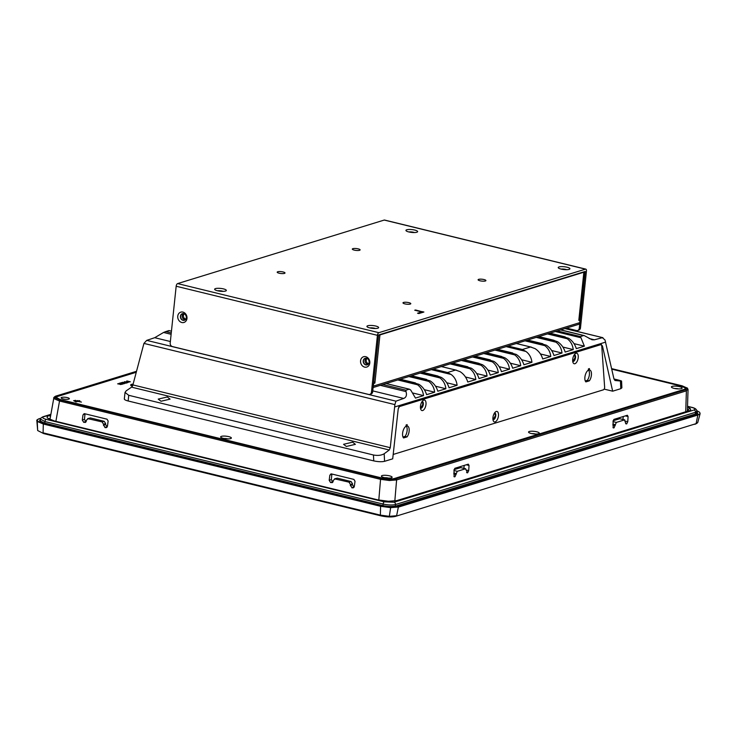 <?xml version="1.0" encoding="UTF-8"?>
<svg xmlns="http://www.w3.org/2000/svg" width="737" height="737" viewBox="0 0 737 737"><rect width="100%" height="100%" fill="white"/><g stroke="black" fill="none" stroke-linecap="round" stroke-linejoin="round"><path stroke-width="1.11" d="M696.778 410.656L697.976 414.387L398.487 506.466C393.834 507.535 387.948 507.314 380.836 505.794L43.557 423.517C37.228 421.767 35.744 420.191 39.107 418.791L40.857 418.257M40.986 419.399C38.407 420.468 39.549 421.675 44.395 423.02L382.558 505.508C387.994 506.669 392.499 506.844 396.082 506.024L696.087 413.779L696.76 411.716M613.202 427.847L613.055 421.168L613.949 419.39L627.371 415.263L628.081 416.552L627.777 421.721L626.671 423.95L625.372 422.467L624.543 419.897L616.325 422.421L614.05 427.828L613.424 427.967M624.773 419.887L619.734 418.727L624.773 419.887M454.139 476.747L454.001 470.068L454.886 468.29L468.308 464.163L469.027 465.452L468.723 470.63L467.608 472.85L465.48 468.796L457.272 471.321L454.987 476.728L454.361 476.867M465.71 468.787L460.671 467.627L465.71 468.787M456.102 474.508L453.771 473.937M453.928 476.471L454.987 476.728M615.155 425.608L612.834 425.037M612.991 427.571L614.05 427.828M467.608 472.85L466.549 472.592M456.157 473.55L453.826 472.979M626.671 423.95L625.612 423.692M615.22 424.65L612.889 424.079M466.291 464.789L469.027 465.452M468.723 470.63L466.374 470.059M457.272 471.321L453.974 470.519M454.056 469.662L460.671 467.627M463.895 468.345L464.199 465.425M625.354 415.88L628.081 416.552M627.777 421.721L625.427 421.149M616.325 422.421L613.027 421.619M613.11 420.763L619.734 418.727M622.949 419.445L623.262 416.525M611.71 368.988L681.375 385.985L686.073 388.537L684.71 389.523L394.931 478.617C391.43 479.418 387.026 479.253 381.711 478.12L60.683 399.804L55.984 397.289L57.348 396.266L136.299 371.992M611.747 369.163L680.96 386.041A9.231 2.22 -174 0 1 680.96 386.05A9.231 2.22 -174 0 1 685.428 388.454A9.231 2.22 -174 0 1 684.139 389.412L394.516 478.47A9.231 2.22 -174 0 1 381.923 478L61.088 399.74A9.231 2.22 -174 0 1 56.62 397.326A9.231 2.22 -174 0 1 57.91 396.368L136.216 372.286M398.671 407.183A2.948 1.4 -76.3 0 1 399.472 406.566L600.544 344.741A2.948 1.4 -76.3 0 1 600.941 344.723A2.948 1.4 -76.3 0 1 601.761 346.261L604.626 387.026A1.962 0.94 -76.3 0 1 603.419 389.809L393.18 454.453M132.973 384.65A4.127 0.995 6 0 0 131.748 385.129M132.374 386.225A5.159 1.234 -174 0 1 130.698 385.11A5.159 1.234 -174 0 1 130.725 385.018M81.42 402.07L78.011 401.416L75.635 401.849L79.642 400.615L78.334 401.315L81.42 402.07M74.63 401.269L77.965 400.541L74.63 401.269M73.617 400.698L75.754 400.338L73.617 400.698M531.165 433.476A5.399 1.299 -174 0 1 528.687 432.398A5.399 1.299 -174 0 1 530.76 431.256A5.399 1.299 -174 0 1 536.674 431.781A5.399 1.299 -174 0 1 539.097 433.494A5.399 1.299 -174 0 1 531.165 433.476M223.256 438.331A5.399 1.299 -174 0 1 220.768 437.253A5.399 1.299 -174 0 1 222.85 436.111A5.399 1.299 -174 0 1 228.765 436.636A5.399 1.299 -174 0 1 231.178 438.349A5.399 1.299 -174 0 1 223.256 438.331M383.995 477.539A5.399 1.299 -174 0 1 381.517 476.461A5.399 1.299 -174 0 1 383.59 475.319A5.399 1.299 -174 0 1 389.505 475.844A5.399 1.299 -174 0 1 391.918 477.558A5.399 1.299 -174 0 1 383.995 477.539M674.033 388.353A5.399 1.299 -174 0 1 671.545 387.284A5.399 1.299 -174 0 1 673.627 386.142A5.399 1.299 -174 0 1 679.542 386.667A5.399 1.299 -174 0 1 681.955 388.381A5.399 1.299 -174 0 1 674.033 388.353M63.152 398.92A4.127 0.995 -174 0 1 61.153 397.842A4.127 0.995 -174 0 1 67.362 397.621A4.127 0.995 -174 0 1 69.361 398.699A4.127 0.995 -174 0 1 63.152 398.92M130.32 381.766L126.967 380.946L128.072 381.904L130.32 381.766L128.054 382.098L127.694 381.609M127.621 381.453L126.7 381.029M128.174 382.411L126.423 382.789M125.437 382.623L124.498 381.867M125.299 382.595L127.925 382.531L127.142 381.803L124.258 381.978M126.81 382.844L121.669 382.577L124.166 383.664L122.01 382.743L125.585 383.222L123.208 382.374L126.782 383.037L124.313 382.761M125.585 383.222L123.162 383.129M124.433 383.581L120.546 382.927L119.468 383.258L123.899 383.737L122.508 383.968M123.733 383.701L121.375 382.669M123.798 382.927L122.572 382.3M122.913 383.839L121.08 383.59M121.439 383.48L119.468 383.258M122.434 384.189L120.306 384.539L122.434 384.189L119.081 383.378L120.057 383.866L117.634 383.82L119.845 384.014M119.827 384.189L117.634 383.82M119.818 383.894L118.814 383.461M132.614 385.755A4.127 0.995 -174 0 1 131.739 385.027A4.127 0.995 -174 0 1 133.019 384.456M132.467 386.059A5.159 1.234 -174 0 1 130.716 384.926A5.159 1.234 -174 0 1 133.102 384.134M535.67 434.029A3.436 0.829 6 0 0 535.477 433.982A3.436 0.829 6 0 0 531.921 433.642M227.751 438.883A3.436 0.829 6 0 0 227.558 438.837A3.436 0.829 6 0 0 224.011 438.497M388.5 478.101A3.436 0.829 6 0 0 388.307 478.046A3.436 0.829 6 0 0 384.751 477.705M678.528 388.915A3.436 0.829 6 0 0 678.335 388.869A3.436 0.829 6 0 0 674.788 388.519M120.555 384.263L121.439 384.29M124.516 381.683L125.318 382.402M125.539 382.31L124.885 381.766L126.911 381.886L127.565 382.429L124.866 381.959L127.547 382.623M126.893 382.079L127.565 382.429M125.511 382.503L124.866 381.959M128.321 381.821L129.666 381.95M127.713 381.416L128.054 382.098M75.404 400.44L73.949 400.781M77.615 400.652L74.962 401.352M79.826 400.854L75.966 401.932M406.004 426.272A6.384 3.04 103.7 0 0 402.807 431.937A6.384 3.04 103.7 0 0 403.581 437.953L407.054 436.884A6.384 3.04 103.7 0 0 409.127 431.2A6.384 3.04 103.7 0 0 407.377 426.004A6.384 3.04 103.7 0 0 407.008 425.958L407.146 424.632L406.142 424.945L406.004 426.272M498.452 415.843A5.399 2.57 103.7 0 0 495.411 411.955A5.399 2.57 103.7 0 0 492.942 417.538A5.399 2.57 103.7 0 0 493.265 420.772A5.399 2.57 103.7 0 0 496.158 421.269A5.399 2.57 103.7 0 0 498.452 415.843M425.986 404.466A5.399 2.57 103.7 0 0 422.955 400.569A5.399 2.57 103.7 0 0 420.477 406.161A5.399 2.57 103.7 0 0 420.799 409.385A5.399 2.57 103.7 0 0 423.692 409.892A5.399 2.57 103.7 0 0 425.986 404.466M578.223 357.657A5.399 2.57 103.7 0 0 575.192 353.76A5.399 2.57 103.7 0 0 572.713 359.343A5.399 2.57 103.7 0 0 573.036 362.576A5.399 2.57 103.7 0 0 575.929 363.083A5.399 2.57 103.7 0 0 578.223 357.657M589.434 368.583L588.43 368.896L588.292 370.223A6.384 3.04 103.7 0 0 585.095 375.888A6.384 3.04 103.7 0 0 585.869 381.904L589.342 380.836A6.384 3.04 103.7 0 0 591.406 375.151A6.384 3.04 103.7 0 0 589.664 369.956A6.384 3.04 103.7 0 0 589.296 369.91L589.434 368.583A2.552 2.156 -107.1 0 1 588.789 368.933L588.412 369.053M407.008 425.958L406.059 425.728M407.054 436.884L405.046 436.396A6.384 3.04 103.7 0 0 407.11 430.712A6.384 3.04 103.7 0 0 406.05 425.885M492.942 419.51A3.436 1.64 103.7 0 0 493.2 419.62A3.436 1.64 103.7 0 0 495.771 415.742A3.436 1.64 103.7 0 0 494.831 412.941A3.436 1.64 103.7 0 0 494.555 412.923M420.486 408.123A3.436 1.64 103.7 0 0 420.744 408.243A3.436 1.64 103.7 0 0 423.305 404.364A3.436 1.64 103.7 0 0 422.375 401.564A3.436 1.64 103.7 0 0 422.089 401.545M572.723 361.314A3.436 1.64 103.7 0 0 572.981 361.434A3.436 1.64 103.7 0 0 575.542 357.556A3.436 1.64 103.7 0 0 574.602 354.755A3.436 1.64 103.7 0 0 574.326 354.737M588.347 369.679L589.296 369.91M589.342 380.836L587.325 380.347A6.384 3.04 103.7 0 0 589.397 374.663A6.384 3.04 103.7 0 0 588.329 369.827M493.044 419.565L495.439 415.659L494.656 412.923M420.578 408.178L422.974 404.281L422.2 401.536M572.815 361.37L575.21 357.473L574.436 354.727M587.325 380.347L585.279 380.974M405.046 436.396L402.992 437.023M406.133 425.102L406.502 424.982A2.552 2.156 -107.1 0 0 407.146 424.632M687.372 411.255L688.045 389.56L687.455 388.169A0.986 0.921 136.7 0 0 687.455 388.169L687.455 388.169A0.986 0.921 136.7 0 0 686.838 387.892L685.65 389.753A0.986 0.829 72.9 0 1 686.387 390.85L396.607 479.944L389.422 480.515L380.559 479.336L59.531 401.029L54.179 398.735L53.838 397.888C53.165 398.035 55.164 396.147 56.021 396.045L136.474 371.31M687.695 388.804L686.387 390.85L685.742 411.762M90.439 417.943L88.385 418.579L86.459 420.081L86.33 421.039L83.732 422.375L82.304 420.053L82.986 414.894L84.534 413.687L107.003 419.178L108.146 421.03L107.464 426.189L105.538 427.69L103.438 425.212L103.567 424.254L102.139 421.933L87.685 418.607L90.439 417.943L104.193 421.306L102.139 421.933M83.963 413.715L84.534 413.687M106.239 427.663L106.902 427.276M85.114 422.513L85.768 422.117M337.316 478.166L335.261 478.801L333.336 480.303L333.207 481.261L330.609 482.597L329.181 480.275L329.863 475.116L331.41 473.909L353.88 479.4L355.022 481.252L354.34 486.411L352.415 487.912L350.315 485.434L350.443 484.476L349.016 482.155L334.561 478.829L337.316 478.166L351.07 481.528L349.016 482.155M330.839 473.937L331.41 473.909M353.115 487.885L353.778 487.498M331.991 482.735L332.645 482.339M350.443 484.476L352.544 483.831L352.443 484.78L354.092 487.12M351.742 487.756L353.926 487.083M352.443 484.78L350.315 485.434M103.567 424.254L105.667 423.609L105.575 424.558L107.215 426.898M104.866 427.534L107.049 426.861M105.575 424.558L103.438 425.212M332.958 481.97L330.609 482.597M86.082 421.748L83.732 422.375M352.544 483.831L351.07 481.528M332.792 481.924L331.318 479.621L329.181 480.275M329.863 475.116L331.982 474.057M331.853 474.508L331.318 479.621M105.667 423.609L104.193 421.306M85.916 421.702L84.442 419.399L82.304 420.053M82.986 414.894L85.105 413.835M84.976 414.286L84.442 419.399M687.529 406.382L691.592 407.377C695.074 408.344 695.894 409.21 694.042 409.975A1.962 1.658 72.9 0 1 695.525 412.278L696.806 411.338L696.502 414.185M694.042 409.975L394.037 502.219L384.318 501.851L46.164 419.362C42.682 418.395 41.862 417.529 43.713 416.755A1.962 1.658 -107.1 0 0 42.93 416.774C41.115 417.759 40.323 418.561 40.553 419.187L44.957 421.564L383.12 504.053C388.113 505.121 392.25 505.278 395.511 504.523L695.525 412.278L695.35 413.964M398.487 506.466L396.617 515.734L389.339 516.333L380.366 515.126L380.587 506.291L390.638 507.646L398.781 506.982L698.261 414.903L700.113 413.632L697.755 422.531L696.096 423.655L697.976 414.387M395.391 516.397L696.096 423.655L395.391 516.397C391.587 517.282 386.768 517.098 380.937 515.854L43.658 433.577L37.67 430.546L36.85 420.652L37.246 421.444L43.308 424.015L43.557 423.517M380.836 505.794L380.587 506.291L43.308 424.015L43.087 432.849L380.366 515.126L380.937 515.854M43.658 433.577L37.67 430.546L37.246 421.444M696.981 423.305L694.871 424.319M572.677 360.844A2.948 1.4 103.7 0 0 572.76 360.872A2.948 1.4 103.7 0 0 574.961 357.546A2.948 1.4 103.7 0 0 574.151 355.151A2.948 1.4 103.7 0 0 574.068 355.133M420.44 407.653A2.948 1.4 103.7 0 0 420.523 407.681A2.948 1.4 103.7 0 0 422.725 404.355A2.948 1.4 103.7 0 0 421.923 401.96A2.948 1.4 103.7 0 0 421.831 401.941M380.31 385.331L406.013 391.596C407.017 395.106 406.244 397.39 403.701 398.441L395.953 401.168L394.885 404.613L390.269 447.691L389.247 450.003L384.189 453.752C381.388 455.392 377.814 455.807 373.456 454.996L128.735 395.299L125.023 392.425L126.202 390.822L131.582 387.155A2.948 1.4 103.7 0 0 132.9 384.907L143.936 343.405L146.718 340.374L154.715 337.703L163.568 332.461L171.113 334.303M125.023 392.425L124.332 398.938A7.858 1.889 6 0 0 128.146 400.983L373.742 460.892C378.109 461.823 381.711 461.961 384.567 461.325L392.701 458.829L398.238 408.759L399.565 406.28L601.346 344.345M352.608 442.182L343.553 444.291L346.344 446.447L355.4 444.337L352.608 442.182M167.281 396.976L158.225 399.085L161.016 401.241L170.072 399.132L167.281 396.976M604.137 389.108L612.668 391.19L620.803 388.685L621.89 387.809L621.567 381.093L615.063 380.522M600.922 344.363L602.451 345.966L601.696 345.773M612.668 391.19L602.451 345.966M613.967 378.975L617.707 379.887C621.558 380.863 622.461 381.269 620.434 381.112L620.803 388.685M614.962 380.495L613.949 378.91L605.022 339.997L602.378 337.693L594.4 339.803L592.041 339.785L584.201 335.584L560.719 329.854M171.26 332.931L165.714 331.586L163.568 332.461M165.714 331.586L168.939 330.591L171.445 331.199M168.358 330.977L168.939 330.591M555.329 331.512L580.968 337.767L584.367 346.16L576.306 348.638C574.934 344.197 572.391 340.752 568.669 338.301L563.676 336.809L567.223 338.753C570.65 341.286 572.658 344.898 573.239 349.587L565.168 352.065C563.805 347.615 561.253 344.17 557.531 341.728L553.008 340.089L552.455 340.264L555.993 342.198C559.429 344.741 561.428 348.343 562.018 353.032L553.948 355.51C552.584 351.07 550.032 347.624 546.31 345.183L541.234 343.709L544.772 345.653C548.199 348.186 550.207 351.798 550.788 356.487L542.727 358.965C541.363 354.515 538.811 351.079 535.09 348.629L530.557 346.998L522.386 349.504L525.932 351.448C529.359 353.981 531.368 357.592 531.948 362.282L523.887 364.76C522.515 360.31 519.972 356.865 516.241 354.423L511.165 352.959L514.702 354.893C518.139 357.436 520.147 361.047 520.727 365.727L512.657 368.214C511.294 363.765 508.742 360.319 505.02 357.878L500.497 356.238L499.944 356.413L503.482 358.348C506.918 360.881 508.917 364.493 509.507 369.182L501.436 371.66C500.073 367.219 497.521 363.774 493.799 361.323L488.723 359.859L492.261 361.803C495.688 364.336 497.696 367.947 498.276 372.627L490.216 375.115C488.843 370.665 486.3 367.219 482.578 364.778L478.046 363.138L477.493 363.313L481.04 365.248C484.467 367.781 486.475 371.393 487.056 376.082L478.995 378.56C477.622 374.12 475.079 370.674 471.358 368.224L466.272 366.759L469.819 368.703C473.246 371.236 475.254 374.847 475.835 379.537L467.774 382.015C466.401 377.565 463.859 374.12 460.128 371.678L455.604 370.038L447.552 372.517L451.09 374.46C454.526 376.994 456.525 380.605 457.106 385.294L449.045 387.773C447.681 383.323 445.13 379.877 441.408 377.436L436.875 375.796L439.869 377.906C443.296 380.439 445.305 384.051 445.885 388.74L437.824 391.218C436.451 386.778 433.909 383.332 430.187 380.891L425.102 379.417L428.648 381.361C432.075 383.894 434.084 387.505 434.664 392.195L426.603 394.673C425.231 390.223 422.688 386.778 418.966 384.336L413.973 382.844L417.51 384.778C420.947 387.321 422.955 390.932 423.535 395.612L415.465 398.091L410.758 390.103L409.394 389.2L386.151 383.535M386.087 383.553L409.201 389.191L405.967 390.186L382.853 384.548M406.013 391.596L405.967 390.186M565.168 328.49L602.94 337.703L564.929 328.564M560.507 329.918L583.63 335.556L580.397 336.551L557.283 330.913M580.968 337.767L580.397 336.551M584.367 346.16L574.012 343.635M573.239 349.587L562.884 347.053M562.018 353.032L551.654 350.508M550.788 356.487L540.433 353.963M531.948 362.282L521.593 359.757M520.727 365.727L510.363 363.203M509.507 369.182L499.142 366.658M498.276 372.627L487.922 370.103M487.056 376.082L476.701 373.558M475.835 379.537L465.48 377.003M457.106 385.294L446.751 382.761M445.885 388.74L435.53 386.216M434.664 392.195L424.309 389.67M423.535 395.612L413.171 393.088M367.054 358.449A2.948 2.487 -107.1 0 0 366.215 360.19A2.948 2.487 -107.1 0 0 368.657 363.691M184.241 313.861A2.948 2.487 -107.1 0 0 183.402 315.593A2.948 2.487 -107.1 0 0 185.844 319.093M580.001 320.005L579.724 322.659L373.401 386.096L373.677 383.443L374.884 383.074L379.942 334.92L583.861 272.22L578.803 320.374L580.001 320.005L578.867 319.729M373.106 387.542L578.407 324.418A2.358 1.99 -107.1 0 0 579.724 322.659M373.401 386.096A2.358 1.99 72.9 0 1 373.171 386.897M578.923 319.232A2.358 0.562 6 0 0 579.254 318.992L584.192 271.981A2.358 0.562 -174 0 1 583.861 272.22M379.942 334.92A2.358 0.562 -174 0 1 378.625 335.04M373.677 382.061A2.358 0.562 6 0 0 375.004 381.932M373.604 382.761L374.884 383.074M479.999 280.779A3.925 0.94 -174 0 1 478.101 279.756A3.925 0.94 -174 0 1 484.006 279.553A3.925 0.94 -174 0 1 485.913 280.576A3.925 0.94 -174 0 1 479.999 280.779M404.88 303.874A3.925 0.94 -174 0 1 402.982 302.852A3.925 0.94 -174 0 1 408.888 302.649A3.925 0.94 -174 0 1 410.795 303.672A3.925 0.94 -174 0 1 404.88 303.874M279.093 273.197A3.925 0.94 -174 0 1 277.195 272.165A3.925 0.94 -174 0 1 283.1 271.962A3.925 0.94 -174 0 1 285.007 272.994A3.925 0.94 -174 0 1 279.093 273.197M354.211 250.101A3.925 0.94 -174 0 1 352.314 249.069A3.925 0.94 -174 0 1 358.219 248.866A3.925 0.94 -174 0 1 360.117 249.889A3.925 0.94 -174 0 1 354.211 250.101M561.078 269.079A5.887 1.419 -174 0 1 558.37 267.909A5.887 1.419 -174 0 1 560.636 266.665A5.887 1.419 -174 0 1 567.085 267.227A5.887 1.419 -174 0 1 569.719 269.097A5.887 1.419 -174 0 1 561.078 269.079M566.735 269.687A3.925 0.94 6 0 0 565.887 269.429A3.925 0.94 6 0 0 561.161 269.097M408.786 231.934A5.887 1.419 -174 0 1 406.078 230.755A5.887 1.419 -174 0 1 408.344 229.511A5.887 1.419 -174 0 1 414.793 230.082A5.887 1.419 -174 0 1 417.428 231.952A5.887 1.419 -174 0 1 408.786 231.934M414.443 232.533A3.925 0.94 6 0 0 413.595 232.284A3.925 0.94 6 0 0 408.878 231.952M369.771 327.901A5.887 1.419 -174 0 1 367.063 326.731A5.887 1.419 -174 0 1 369.329 325.487A5.887 1.419 -174 0 1 375.787 326.049A5.887 1.419 -174 0 1 378.422 327.919A5.887 1.419 -174 0 1 369.771 327.901M375.437 328.509A3.925 0.94 6 0 0 374.58 328.251A3.925 0.94 6 0 0 369.863 327.919M217.489 290.756A5.887 1.419 -174 0 1 214.78 289.577A5.887 1.419 -174 0 1 217.047 288.333A5.887 1.419 -174 0 1 223.495 288.904A5.887 1.419 -174 0 1 226.13 290.774A5.887 1.419 -174 0 1 217.489 290.756M223.145 291.355A3.925 0.94 6 0 0 222.298 291.106A3.925 0.94 6 0 0 217.572 290.774M562.764 269.41A3.925 0.94 -174 0 1 565.095 269.659M410.481 232.266A3.925 0.94 -174 0 1 412.812 232.505M371.466 328.232A3.925 0.94 -174 0 1 373.797 328.481M219.184 291.087A3.925 0.94 -174 0 1 221.515 291.327M182.914 312.092A5.399 4.569 -107.1 0 0 177.755 316.173A5.399 4.569 -107.1 0 0 181.818 322.511A5.399 4.569 -107.1 0 0 186.977 318.43A5.399 4.569 -107.1 0 0 182.914 312.092M183.716 313.676A3.436 2.902 -107.1 0 0 182.352 313.704A3.436 2.902 -107.1 0 0 180.427 317.067A3.436 2.902 -107.1 0 0 183.016 320.309A3.436 2.902 -107.1 0 0 184.379 320.282A3.436 2.902 -107.1 0 0 186.304 316.919A3.436 2.902 -107.1 0 0 183.716 313.676M365.727 356.68A5.399 4.569 -107.1 0 0 360.568 360.771A5.399 4.569 -107.1 0 0 364.631 367.109A5.399 4.569 -107.1 0 0 369.79 363.019A5.399 4.569 -107.1 0 0 365.727 356.68M366.529 358.265A3.436 2.902 -107.1 0 0 365.165 358.302A3.436 2.902 -107.1 0 0 363.24 361.655A3.436 2.902 -107.1 0 0 365.828 364.907A3.436 2.902 -107.1 0 0 367.192 364.87A3.436 2.902 -107.1 0 0 369.117 361.517A3.436 2.902 -107.1 0 0 366.529 358.265M182.454 313.676A3.436 2.902 -107.1 0 0 180.639 317.067A3.436 2.902 -107.1 0 0 183.218 320.245A3.436 2.902 -107.1 0 0 184.471 320.245M365.266 358.274A3.436 2.902 -107.1 0 0 363.452 361.655A3.436 2.902 -107.1 0 0 366.031 364.843A3.436 2.902 -107.1 0 0 367.284 364.833M585.814 269.134L384.548 220.041A2.358 1.124 103.7 0 0 384.235 220.059L177.608 283.588A2.358 1.124 103.7 0 0 176.171 286.232L377.427 335.326A2.358 1.124 -76.3 0 1 378.873 332.682L585.491 269.152A2.358 1.124 -76.3 0 1 585.814 269.134A2.358 1.124 -76.3 0 1 586.459 271.059L580.48 327.928A2.948 2.487 72.9 0 1 578.831 330.13L577.624 330.498A2.948 2.487 72.9 0 1 576.463 330.526L566.467 328.085M423.895 312.018L418.892 313.557L417.547 313.225L421.757 311.935L414.71 310.213L423.895 312.018M377.427 335.326L371.448 392.204A2.948 2.487 72.9 0 1 369.799 394.406L371.006 394.028A2.948 2.487 72.9 0 0 372.655 391.826L378.634 334.957L585.252 271.428L579.273 328.297A2.948 2.487 72.9 0 1 577.624 330.498M369.799 394.406A2.948 2.487 72.9 0 1 368.638 394.433L172.403 346.565A2.948 2.487 72.9 0 1 170.192 343.11L176.171 286.232M423.545 312.129L415.511 309.973M417.879 313.308L421.757 311.935M382.558 505.508L44.395 423.02M395.345 506.172L395.511 504.523A1.962 1.658 72.9 0 0 394.037 502.219M384.318 501.851A1.962 0.94 -76.3 0 0 383.12 504.053L382.954 505.591M43.713 416.755L50.844 414.562M50.733 415.152L49.176 415.631C47.168 416.267 46.624 417.114 47.546 418.155L54.234 421.002L377.436 499.843L388.519 501.335L397.501 500.598L688.579 411.108C690.587 410.463 691.131 409.625 690.21 408.574L687.51 406.981M397.501 500.598A1.962 1.658 -107.1 0 0 396.727 500.616L687.805 411.126A1.962 1.658 72.9 0 1 688.579 411.108M394.82 501.022L396.607 479.944A0.986 0.829 -107.1 0 0 395.87 478.847L389.283 479.382L381.158 478.285L60.121 399.979L55.22 397.897L56.417 396.036L136.446 371.43M685.65 389.753L395.87 478.847M611.636 368.666L681.937 385.81L686.838 387.892M600.075 344.621L600.544 344.741M681.937 385.81A0.986 0.47 -76.3 0 1 682.066 385.801L687.455 388.169M54.179 398.735A0.986 0.921 -43.3 0 1 55.22 397.897M60.121 399.979A0.986 0.47 103.7 0 0 59.531 401.029L55.883 421.324M381.158 478.285A0.986 0.47 103.7 0 0 380.559 479.336L378.8 500.082M389.422 480.515L389.283 479.382M687.418 409.846L688.441 410.887M48.992 418.892L50.208 418.082M688.118 410.398A1.962 1.833 -43.3 0 1 690.21 408.574M50.448 416.746A1.962 1.658 -107.1 0 0 49.176 415.631M48.863 419.252L48.78 418.708A1.962 1.833 136.7 0 0 47.546 418.155M54.731 421.122A1.962 0.94 103.7 0 0 54.501 420.993A1.962 0.94 103.7 0 0 54.234 421.002M377.934 499.962A1.962 0.94 103.7 0 0 377.703 499.833A1.962 0.94 103.7 0 0 377.436 499.843M691.592 407.377A1.962 0.94 -76.3 0 1 691.859 407.358A1.962 0.94 -76.3 0 1 692.098 407.506M46.164 419.362A1.962 0.94 103.7 0 0 44.957 421.564L44.8 423.102M696.695 412.342L697.055 413.098L696.087 413.779M44.496 423.047L39.945 420.855L40.452 420.191M695.802 413.872L395.926 506.024C391.347 506.761 386.907 506.586 382.614 505.508M389.339 516.333L390.638 507.646M384.189 453.752L384.567 461.325M605.639 342.106L394.774 406.944M128.146 400.983L128.735 395.299M373.456 454.996L373.742 460.892M131.582 387.155L389.247 450.003M143.936 343.405L394.885 404.613M390.269 447.691L132.9 384.907M589.158 338.523L594.4 339.803M549.876 333.188L564.137 336.671M563.676 336.809L549.415 333.336M547.462 333.935L567.223 338.753M538.738 336.616L553.008 340.089M552.455 340.264L538.185 336.781M536.241 337.38L555.993 342.198M527.517 340.061L541.787 343.543M541.234 343.709L526.964 340.236M525.02 340.835L544.772 345.653M516.296 343.516L530.557 346.998M508.125 346.031L522.386 349.504M506.172 346.63L525.932 351.448M497.447 349.31L511.718 352.793M511.165 352.959L496.904 349.476M494.951 350.075L514.702 354.893M486.227 352.756L500.497 356.238M499.944 356.413L485.674 352.931M483.73 353.53L503.482 358.348M475.006 356.211L489.267 359.693M488.723 359.859L474.453 356.376M472.5 356.984L492.261 361.803M463.785 359.665L478.046 363.138M477.493 363.313L463.232 359.831M461.279 360.43L481.04 365.248M452.564 363.111L466.825 366.593M466.272 366.759L452.011 363.286M450.058 363.885L469.819 368.703M441.334 366.565L455.604 370.038M433.282 369.044L447.552 372.517M431.338 369.642L451.09 374.46M422.614 372.323L436.875 375.796M436.332 375.971L422.061 372.489M420.108 373.088L439.869 377.906M411.393 375.769L425.654 379.251M425.102 379.417L410.841 375.944M408.888 376.543L428.648 381.361M400.173 379.223L414.434 382.706M413.973 382.844L399.712 379.362M397.759 379.96L417.51 384.778M403.701 398.441L372.756 390.886M170.358 341.517L154.715 337.703M146.718 340.374L395.953 401.168M368.482 363.958L368.399 363.986A2.948 2.487 72.9 0 1 365.018 360.559A2.948 2.487 72.9 0 1 366.667 358.357L366.75 358.329M185.669 319.37L185.586 319.388A2.948 2.487 72.9 0 1 182.205 315.961A2.948 2.487 72.9 0 1 183.854 313.759L183.937 313.741M585.491 269.152L384.235 220.059M177.608 283.588L378.873 332.682M580.48 327.928L579.273 328.297M372.655 391.826L371.448 392.204M696.769 410.62L699.662 412.278L700.113 413.632M600.941 344.723L600.287 344.557M56.62 397.326L56.528 398.164M685.428 388.454L685.346 389.274M611.627 368.62L682.066 385.801M53.838 397.888L49.959 419.464M688.496 411.274L688.726 410.721L687.805 411.126M48.78 418.708L54.501 420.993L377.703 499.833L388.399 501.271L396.727 500.616M687.529 406.308L691.859 407.358C695.258 408.141 696.907 409.468 696.806 411.338M42.93 416.774L50.881 414.332M40.553 419.187L40.259 422.034M40.885 418.201L38.95 418.8C37.182 419.62 36.482 420.247 36.85 420.652M565.168 336.883L549.94 333.17M554.031 340.301L538.811 336.588M542.81 343.755L527.591 340.043M531.589 347.21L516.37 343.497M512.74 353.005L497.521 349.292M501.519 356.45L486.3 352.737M490.298 359.905L475.079 356.192M479.078 363.35L463.849 359.638M467.857 366.805L452.629 363.092M456.636 370.25L441.408 366.538M437.907 376.008L422.688 372.296M426.686 379.463L411.458 375.75M415.465 382.918L400.237 379.205M169.022 330.572L171.445 331.162"/></g></svg>

